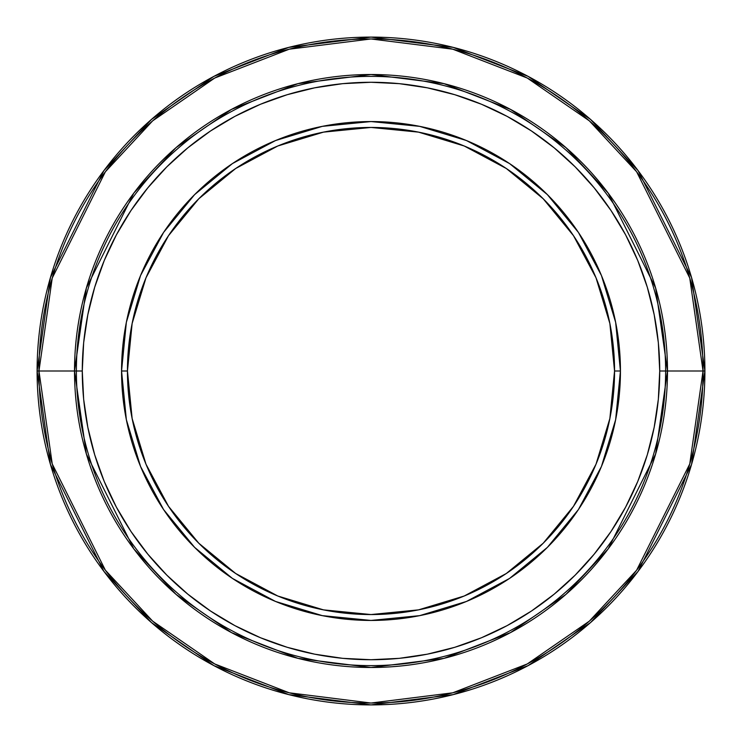 <?xml version="1.0" encoding="UTF-8"?>
<svg xmlns="http://www.w3.org/2000/svg" width="742" height="742" viewBox="0 0 742 742"><rect width="100%" height="100%" fill="white"/><g stroke="black" fill="none" stroke-linecap="round" stroke-linejoin="round"><path stroke-width="1.11" d="M121.558 371L127.448 371A243.552 243.552 0 0 1 371 127.448A243.552 243.552 0 0 1 614.552 371L620.442 371A249.442 249.442 0 0 0 371 121.558A249.442 249.442 0 0 0 121.558 371A249.442 249.442 0 0 1 371 121.558A249.442 249.442 0 0 1 620.442 371L614.552 371A243.552 243.552 0 0 1 371 614.552A243.552 243.552 0 0 1 127.448 371L121.558 371A249.442 249.442 0 0 0 371 620.442A249.442 249.442 0 0 0 620.442 371A249.442 249.442 0 0 1 371 620.442A249.442 249.442 0 0 1 121.558 371L126.353 419.666L140.544 466.458L163.546 509.513M665.62 371L659.721 371A288.721 288.721 0 0 1 371 659.721A288.721 288.721 0 0 1 82.279 371L76.38 371A294.62 294.62 0 0 0 371 665.62A294.62 294.62 0 0 0 665.62 371A294.62 294.62 0 0 1 371 665.62A294.62 294.62 0 0 1 76.38 371L74.515 371L86.378 287.989L133.81 193.105L176.049 147.621L231.476 109.399L298.015 83.642L371 74.515L443.985 83.642L510.524 109.399L565.951 147.621L608.19 193.105L655.622 287.989L667.485 371L665.62 371L667.485 371A296.485 296.485 0 0 1 371 667.485A296.485 296.485 0 0 1 74.515 371L38.964 371A332.036 332.036 0 0 0 371 703.036A332.036 332.036 0 0 0 703.036 371L667.485 371L703.036 371L689.754 463.973L636.627 570.218L589.324 621.165L527.247 663.969L452.731 692.815L371 703.036L289.269 692.815L214.753 663.969L152.676 621.165L105.373 570.218L52.246 463.973L38.964 371L37.1 371L50.456 464.492L103.88 571.34L151.451 622.566L213.872 665.62L288.805 694.623L371 704.9L453.195 694.623L528.128 665.62L590.549 622.566L638.12 571.34L691.544 464.492L704.9 371L703.036 371L704.9 371A333.9 333.9 0 0 1 371 704.9A333.9 333.9 0 0 1 37.1 371A333.9 333.9 0 0 1 371 37.1A333.9 333.9 0 0 1 704.9 371L691.544 277.508L638.12 170.66L590.549 119.434L528.128 76.38L453.195 47.377L371 37.1L288.805 47.377L213.872 76.38L151.451 119.434L103.88 170.66L50.456 277.508L37.1 371L38.964 371L52.246 278.027L105.373 171.782L152.676 120.835L214.753 78.031L289.269 49.185L371 38.964L452.731 49.185L527.247 78.031L589.324 120.835L636.627 171.782L689.754 278.027L703.036 371A332.036 332.036 0 0 0 371 38.964A332.036 332.036 0 0 0 38.964 371L74.515 371A296.485 296.485 0 0 1 371 74.515A296.485 296.485 0 0 1 667.485 371L655.622 454.011L608.19 548.894L565.951 594.379L510.524 632.601L443.985 658.358L371 667.485L298.015 658.358L231.476 632.601L176.049 594.379L133.81 548.894L86.378 454.011L74.515 371L76.38 371A294.62 294.62 0 0 1 371 76.38A294.62 294.62 0 0 1 665.62 371A294.62 294.62 0 0 0 371 76.38A294.62 294.62 0 0 0 76.38 371L82.279 371A288.721 288.721 0 0 1 371 82.279A288.721 288.721 0 0 1 659.721 371L665.62 371M82.279 371L83.66 342.702L87.825 314.673L94.707 287.191L104.251 260.507L116.364 234.899L130.935 210.589L147.816 187.837L166.839 166.839L187.837 147.816L210.589 130.935L234.899 116.364L260.507 104.251L287.191 94.707L314.673 87.825L342.702 83.66L371 82.279L399.298 83.66L427.327 87.825L454.809 94.707L481.493 104.251L507.101 116.364L531.411 130.935L554.163 147.816L575.161 166.839L594.184 187.837L611.065 210.589L625.636 234.899L637.749 260.507L647.293 287.191L654.175 314.673L658.339 342.702L659.721 371L658.339 399.298L654.175 427.327L647.293 454.809L637.749 481.493L625.636 507.101L611.065 531.411L594.184 554.163L575.161 575.161L554.163 594.184L531.411 611.065L507.101 625.636L481.493 637.749L454.809 647.293L427.327 654.175L399.298 658.339L371 659.721L342.702 658.339L314.673 654.175L287.191 647.293L260.507 637.749L234.899 625.636L210.589 611.065L187.837 594.184L166.839 575.161L147.816 554.163L130.935 531.411L116.364 507.101L104.251 481.493L94.707 454.809L87.825 427.327L83.66 399.298L82.279 371M620.442 371L615.647 322.334L601.456 275.542L578.454 232.487M578.408 232.413L547.383 194.617L509.652 163.639M509.587 163.592L466.458 140.544L419.666 126.353L371.083 121.558M371 121.558L322.334 126.353L275.542 140.544L232.487 163.546M232.413 163.592L194.617 194.617L163.639 232.348M163.592 232.413L140.544 275.542L126.353 322.334L121.558 370.917M163.592 509.587L194.617 547.383L232.348 578.361M232.413 578.408L275.542 601.456L322.334 615.647L370.917 620.442M371 620.442L419.666 615.647L466.458 601.456L509.513 578.454M509.587 578.408L547.383 547.383L578.361 509.652M578.408 509.587L601.456 466.458L615.647 419.666L620.442 371.083M127.448 371L132.132 323.484L145.989 277.796L168.499 235.687L198.782 198.782L235.687 168.499L277.796 145.989L323.484 132.132L371 127.448L418.516 132.132L464.204 145.989L506.313 168.499L543.218 198.782L573.501 235.687L596.012 277.796L609.868 323.484L614.552 371L609.868 418.516L596.012 464.204L573.501 506.313L543.218 543.218L506.313 573.501L464.204 596.012L418.516 609.868L371 614.552L323.484 609.868L277.796 596.012L235.687 573.501L198.782 543.218L168.499 506.313L145.989 464.204L132.132 418.516L127.448 371"/></g></svg>
